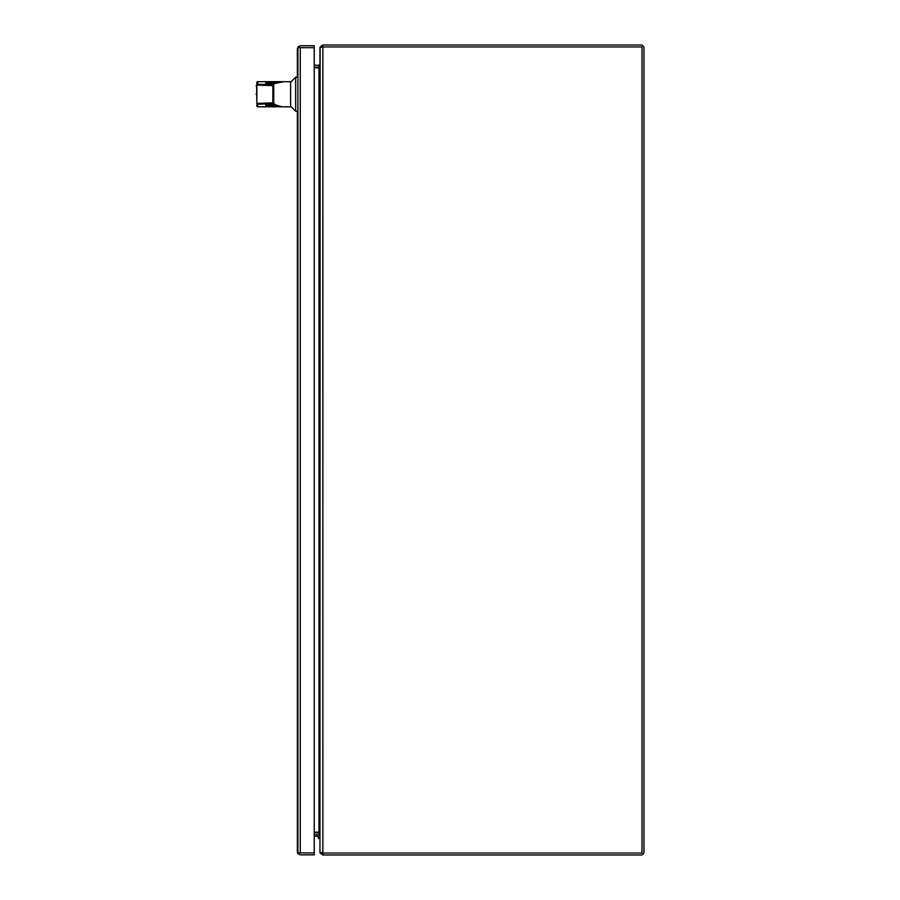 <?xml version="1.0" encoding="UTF-8"?>
<svg xmlns="http://www.w3.org/2000/svg" width="900" height="900" viewBox="0 0 900 900"><rect width="100%" height="100%" fill="white"/><g stroke="black" fill="none" stroke-linecap="round" stroke-linejoin="round"><path stroke-width="1.35" d="M290.61 106.177L295.673 111.24L297.36 111.24L297.36 851.985L297.9 853.673L300.274 854.887L314.235 854.887L314.235 852.952L300.195 852.941M300.195 47.678L297.9 47.678L297.36 48.634L297.36 77.22L295.673 77.22L295.673 111.24M300.274 852.952L298.901 852.941M297.9 46.946L297.9 852.941L314.235 852.941L314.235 47.678L300.274 47.678L314.235 47.678L314.235 45.731L300.274 45.731L297.9 46.946L300.274 47.666M297.9 853.673L298.901 852.952M314.235 836.291L317.846 836.291A0.562 0.562 0 0 1 318.42 836.854A0.562 0.562 0 0 0 317.846 836.291A0.562 0.562 0 0 1 318.42 836.854L318.42 838.474L319.95 838.474M322.875 853.054L322.875 45L641.036 45A2.914 2.914 0 0 1 643.95 47.914L643.95 852.086A2.914 2.914 0 0 1 641.036 855L322.875 855L322.875 853.054L642.015 853.054L642.015 46.946L322.875 46.946L320.119 47.587L319.95 851.434L320.119 852.413L322.875 853.054L321.952 852.413M319.95 64.924L319.95 835.076L318.983 832.163L318.983 67.837L319.95 64.924M314.235 832.163L318.983 832.163M318.983 67.837L314.235 67.837M320.873 852.795L320.119 853.054L322.875 855M322.875 45L320.119 46.946L320.873 47.205M320.119 853.054L320.029 852.086M320.029 47.914L320.119 46.946M314.235 834.75L318.983 834.75L319.95 835.717L319.95 852.086M319.95 47.914L319.95 64.282L318.983 65.25L314.235 65.25M319.624 67.117L318.983 67.196L318.983 65.25M318.983 834.75L318.983 832.804L319.624 832.883M318.983 67.196L314.235 67.196M314.235 832.804L318.983 832.804M256.05 94.23C256.05 84.296 256.05 84.296 256.05 94.23C256.05 104.175 256.05 104.175 256.05 94.23M259.56 106.785L281.779 106.763L265.77 105.885L265.77 104.029L272.925 103.703L273.735 102.847L272.925 103.657L257.67 104.22L257.67 106.785L290.61 106.785L290.61 81.675L257.67 81.675L257.67 84.251L272.925 84.802L273.735 85.612L272.925 84.758L265.77 84.42L265.77 82.564L275.512 81.821L275.996 82.316L274.556 82.699L275.13 83.419L273.195 84.802M273.555 103.41L276.03 105.052L281.779 106.763M276.48 82.744A0.81 0.574 64.1 0 1 275.996 82.316L283.86 81.686L275.13 83.419M257.501 81.698A0.81 0.81 0 0 1 257.67 81.675L256.86 82.485L256.86 85.061L256.86 82.485A0.81 0.81 0 0 1 257.411 81.72M257.411 106.751A0.81 0.81 0 0 1 256.86 105.975L257.67 106.785A0.81 0.81 0 0 1 257.501 106.774M256.86 105.975L256.86 103.41L256.86 105.975M276.03 105.052L275.49 105.772L282.105 106.751M270.889 103.748L275.49 105.772A26.91 0.934 0 0 1 266.58 105.075L266.58 103.995A26.91 0.934 180 0 0 273.735 104.636L274.331 103.984M273.577 84.487L272.959 83.835L270.248 84.724M266.58 83.362A27 0.945 180 0 1 274.556 82.699L272.959 83.835A27 0.945 0 0 0 266.58 84.442L266.58 83.362A0.81 0.81 180 0 0 265.77 82.564M283.309 81.686L275.512 81.821M273.735 102.915L272.88 102.847L272.925 103.703L273.735 102.915L273.735 85.612L256.86 85.061L256.86 103.41L272.88 102.847L272.88 85.612L272.925 84.758L273.735 85.556M265.77 105.885A0.81 0.81 180 0 0 266.58 105.075L266.58 103.995M319.95 836.854A2.104 2.104 0 0 0 317.846 834.75M317.846 836.291A0.562 0.562 0 0 1 318.42 836.854M300.274 852.941L300.274 47.678M256.05 85.86L256.59 85.32L256.86 103.14M256.86 85.061A0.81 0.81 -0 0 1 257.67 84.251M257.67 104.22A0.81 0.81 180 0 1 256.86 103.41M290.61 82.282L295.673 77.22M266.58 85.23L266.062 84.499L272.947 84.758M266.58 103.219L266.051 103.961L272.947 103.703"/></g></svg>
